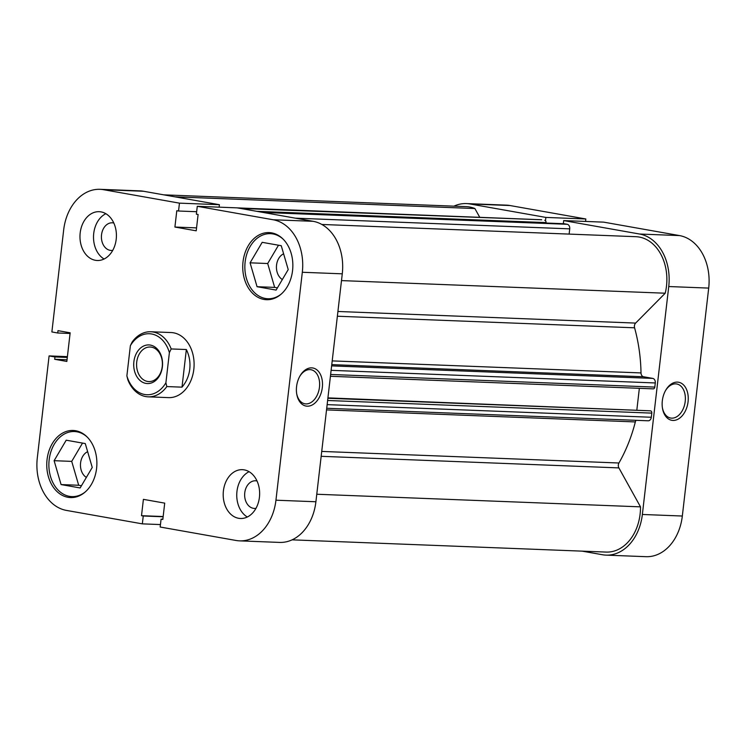 <?xml version="1.0" encoding="UTF-8"?>
<svg xmlns="http://www.w3.org/2000/svg" width="746" height="746" viewBox="0 0 746 746"><rect width="100%" height="100%" fill="white"/><g stroke="black" fill="none" stroke-linecap="round" stroke-linejoin="round"><path stroke-width="1.12" d="M281.205 294.083A32.563 24.292 92.2 0 1 267.879 298.745A32.563 24.292 92.2 0 1 245.136 261.949A32.563 24.292 92.2 0 1 270.416 233.666A32.563 24.292 92.2 0 1 283.34 239.345M85.231 491.959A32.563 24.292 92.2 0 1 71.905 496.612A32.563 24.292 92.2 0 1 49.161 459.816A32.563 24.292 92.2 0 1 74.441 431.533A32.563 24.292 92.2 0 1 87.366 437.212M257.034 480.993A13.838 10.323 -87.8 0 0 255.505 480.778A13.838 10.323 -87.8 0 0 244.763 492.798A13.838 10.323 -87.8 0 0 254.433 508.436A13.838 10.323 -87.8 0 0 255.962 508.343M113.802 222.998A13.838 10.323 -87.8 0 0 112.282 222.793A13.838 10.323 -87.8 0 0 101.531 234.813A13.838 10.323 -87.8 0 0 111.201 250.451A13.838 10.323 -87.8 0 0 112.739 250.358M116.208 239.28A24.422 18.212 -87.8 0 0 99.143 211.687A24.422 18.212 -87.8 0 0 80.186 232.901A24.422 18.212 -87.8 0 0 97.241 260.494A24.422 18.212 -87.8 0 0 116.208 239.28M105.848 213.701A24.422 18.212 -87.8 0 0 93.726 233.423A24.422 18.212 -87.8 0 0 104.086 259.002M259.431 497.274A24.422 18.212 -87.8 0 0 242.375 469.672A24.422 18.212 -87.8 0 0 223.408 490.887A24.422 18.212 -87.8 0 0 240.473 518.489A24.422 18.212 -87.8 0 0 259.431 497.274M249.08 471.696A24.422 18.212 -87.8 0 0 236.958 491.418A24.422 18.212 -87.8 0 0 247.318 516.997M307.231 406.188A19.331 12.813 -79.9 0 1 296.712 393.925A19.331 12.813 -79.9 0 1 299.864 376.171A19.331 12.813 -79.9 0 1 311.669 367.862A19.331 12.813 -79.9 0 1 322.319 387.528A19.331 12.813 -79.9 0 1 307.231 406.188M296.638 393.412A17.298 11.46 100.1 0 0 304.928 403.791A17.298 11.46 100.1 0 0 305.963 403.903A17.298 11.46 100.1 0 0 319.363 387.985A17.298 11.46 100.1 0 0 310.97 369.727A17.298 11.46 100.1 0 0 309.935 369.615A17.298 11.46 100.1 0 0 299.612 376.627M292.563 270.537A33.579 25.047 -87.8 0 0 269.101 232.593A33.579 25.047 -87.8 0 0 243.028 261.762A33.579 25.047 -87.8 0 0 266.49 299.705A33.579 25.047 -87.8 0 0 292.563 270.537M96.588 468.413A33.579 25.047 -87.8 0 0 73.127 430.461A33.579 25.047 -87.8 0 0 47.054 459.629A33.579 25.047 -87.8 0 0 70.516 497.573A33.579 25.047 -87.8 0 0 96.588 468.413M148.221 396.835L168.54 397.627A32.563 24.292 -87.8 0 0 193.82 369.345A32.563 24.292 -87.8 0 0 171.076 332.548L150.757 331.756A32.563 24.292 92.2 0 1 171.179 348.941L169.389 352.606L165.901 382.791L166.824 386.568A32.563 24.292 92.2 0 1 148.221 396.835A32.563 24.292 92.2 0 1 127.799 379.649L126.876 375.881A30.53 22.772 -87.8 0 0 144.631 394.494A30.53 22.772 -87.8 0 0 165.901 382.791M86.368 477.403A13.838 10.323 92.2 0 1 80.577 462.949A13.838 10.323 92.2 0 1 87.636 451.684M282.342 279.526A13.838 10.323 92.2 0 1 276.552 265.082A13.838 10.323 92.2 0 1 283.611 253.817M103.563 189.698A46.812 34.913 -87.8 0 0 100.011 189.316L139.978 190.873A46.812 34.913 92.2 0 1 143.521 191.256L103.563 189.698L179.45 203.145L178.536 211.015L176.793 210.708L174.909 227.045L196.217 230.822L198.11 214.484L196.366 214.177L197.28 206.306L237.237 207.864L313.124 221.31A46.812 34.913 92.2 0 1 342.274 273.829L302.316 272.271A46.812 34.913 -87.8 0 0 273.167 219.762L313.124 221.31M197.28 206.306L273.167 219.762M160.455 524.569L142.337 523.86L66.45 510.413A46.812 34.913 -87.8 0 1 37.3 457.904L49.096 355.917L54.952 356.952L54.682 359.292L66.842 361.446L70.152 332.809L57.992 330.655L57.722 332.996L51.875 331.951L63.671 229.973A46.812 34.913 -87.8 0 1 100.011 189.316M162.852 519.225L161.08 519.16L160.166 527.021L236.053 540.477A46.812 34.913 -87.8 0 0 239.597 540.859A46.812 34.913 -87.8 0 0 275.945 500.202L315.903 501.76L342.274 273.829M315.903 501.76A46.812 34.913 92.2 0 1 279.564 542.417L239.597 540.859M143.521 191.256L219.408 204.702L219.128 207.155M161.08 519.16L162.824 519.468L164.707 503.13L143.4 499.354L141.507 515.691L143.251 515.999L142.337 523.86M275.945 500.202L302.316 272.271M219.408 204.702L179.45 203.145M67.401 356.635L49.096 355.917M163.132 516.773L143.251 515.999M163.16 516.53L141.507 515.691M70.077 333.471L57.722 332.996M67.037 359.777L54.682 359.292M67.308 357.437L54.952 356.952M196.562 227.884L174.909 227.045M196.655 211.724L178.536 211.015M82.517 443.087L71.719 461.382L78.684 485.254L81.445 485.749M278.491 245.22L267.693 263.515L274.659 287.387L277.419 287.872M66.207 440.196L85.277 443.572L92.243 467.453L80.139 487.949L61.079 484.574L54.113 460.692L66.207 440.196M54.113 460.692L71.719 461.382M61.079 484.574L78.684 485.254M250.087 262.825L262.182 242.329L281.251 245.704L288.217 269.586L276.113 290.082L257.053 286.706L250.087 262.825L267.693 263.515M257.053 286.706L274.659 287.387M677.415 382.111A19.331 12.813 -79.9 0 1 688.064 401.777A19.331 12.813 -79.9 0 1 672.976 420.436A19.331 12.813 -79.9 0 1 662.457 408.165A19.331 12.813 -79.9 0 1 665.609 390.419A19.331 12.813 -79.9 0 1 677.415 382.111M662.383 407.652A17.298 11.46 100.1 0 0 670.673 418.04A17.298 11.46 100.1 0 0 671.708 418.152A17.298 11.46 100.1 0 0 685.108 402.234A17.298 11.46 100.1 0 0 676.715 383.976A17.298 11.46 100.1 0 0 675.68 383.864A17.298 11.46 100.1 0 0 665.357 390.876M582.15 551.145L602.479 554.744A46.812 34.913 -87.8 0 0 606.022 555.127A46.812 34.913 -87.8 0 0 642.362 514.47L682.329 516.027A46.812 34.913 92.2 0 1 645.989 556.684L606.022 555.127M545.867 217.422L585.834 218.979L509.947 205.523L469.98 203.966L545.867 217.422L545.485 220.732M668.742 286.539A46.812 34.913 -87.8 0 0 639.583 234.03L563.696 220.583L603.663 222.14L679.55 235.587A46.812 34.913 92.2 0 1 708.7 288.096L668.742 286.539L642.362 514.47M563.696 220.583L563.342 223.697M469.98 203.966A46.812 34.913 -87.8 0 0 466.436 203.583A46.812 34.913 -87.8 0 0 453.922 206.157M466.436 203.583L506.403 205.141A46.812 34.913 92.2 0 1 509.947 205.523M585.545 221.431L585.834 218.979M708.7 288.096L682.329 516.027M337.919 311.483L635.639 323.083L665.218 293.215A43.753 32.638 -87.8 0 0 666.486 286.147A43.753 32.638 -87.8 0 0 635.918 236.696L321.852 224.462M292.078 539.843L606.144 552.077A43.753 32.638 -87.8 0 0 640.115 514.069A43.753 32.638 -87.8 0 0 640.497 506.851L618.882 467.901L321.162 456.31M316.77 494.244L640.497 506.851M332.203 360.896L641.01 372.925A140.434 104.748 -87.8 0 0 634.576 327.802L337.369 316.229M321.731 451.423L618.938 463.005A140.434 104.748 -87.8 0 0 635.34 421.928L326.534 409.899M327.876 398.271L650.531 410.832L327.923 397.879M650.531 410.832A2.033 1.52 92.2 0 1 651.799 413.116L651.314 417.256A4.075 3.04 92.2 0 1 648.153 420.791L326.72 408.267M636.096 420.315A4.075 3.04 -87.8 0 0 635.34 421.928M618.938 463.005A4.075 3.04 -87.8 0 0 618.882 467.901M479.771 217.328L474.885 208.535A43.753 32.638 -87.8 0 0 466.315 206.642L163.85 194.855M541.055 219.744A4.075 3.04 92.2 0 1 541.372 219.734A4.075 3.04 92.2 0 1 541.68 219.762L237.545 207.92M240.622 208.46L541.68 219.762M544.757 220.312A2.033 1.52 92.2 0 1 546.025 222.597L256.773 211.323M563.808 223.725A2.033 1.52 92.2 0 1 563.957 223.725A2.033 1.52 92.2 0 1 564.116 223.744L567.193 224.285A4.075 3.04 92.2 0 1 569.73 228.854L569.123 234.095M635.639 323.083A4.075 3.04 -87.8 0 0 634.576 327.802M641.01 372.925A4.075 3.04 -87.8 0 0 643.584 376.767L331.774 364.626M331.625 365.885L652.75 378.399L643.584 376.767M652.75 378.399A4.075 3.04 92.2 0 1 655.286 382.959L331.112 370.333M330.637 374.473L654.811 387.099L655.286 382.959M654.811 387.099A2.033 1.52 92.2 0 1 653.226 388.862A2.033 1.52 92.2 0 1 653.076 388.853L330.422 376.282M636.851 409.908L639.35 388.321M341.491 280.599L665.218 293.215M175.124 196.851L474.885 208.535M145.918 383.407A19.331 14.426 92.2 0 1 133.879 361.717A19.331 14.426 92.2 0 1 150.347 345.081A19.331 14.426 92.2 0 1 162.395 366.771A19.331 14.426 92.2 0 1 145.918 383.407M151.475 347.151A17.298 12.906 -87.8 0 0 150.16 347.011A17.298 12.906 -87.8 0 0 136.649 362.91A17.298 12.906 -87.8 0 0 147.503 381.439A17.298 12.906 -87.8 0 0 148.818 381.579A17.298 12.906 -87.8 0 0 162.33 365.68A17.298 12.906 -87.8 0 0 151.475 347.151M171.179 348.941L186.351 349.529C189.372 355.721 190.5 362.276 189.754 369.186C188.906 376.077 186.323 382.073 181.996 387.155L166.824 386.568M169.389 352.606A30.53 22.772 -87.8 0 0 151.634 333.984A30.53 22.772 -87.8 0 0 130.373 345.687L132.154 342.022A32.563 24.292 92.2 0 1 150.757 331.756M130.373 345.687L126.876 375.881M186.351 349.529L181.996 387.155M639.583 234.03L679.55 235.587M569.73 228.854L295.36 218.168M564.116 223.744L259.981 211.892M263.058 212.442L567.193 224.285M651.799 413.116L327.625 400.49M327.14 404.63L651.314 417.256M267.879 298.745L272.644 298.932M71.905 496.612L76.67 496.799M74.441 431.533L79.207 431.72M270.416 233.666L275.181 233.852M541.372 219.734L237.387 207.892M259.906 211.883L563.957 223.725M653.226 388.862L330.422 376.292"/></g></svg>
